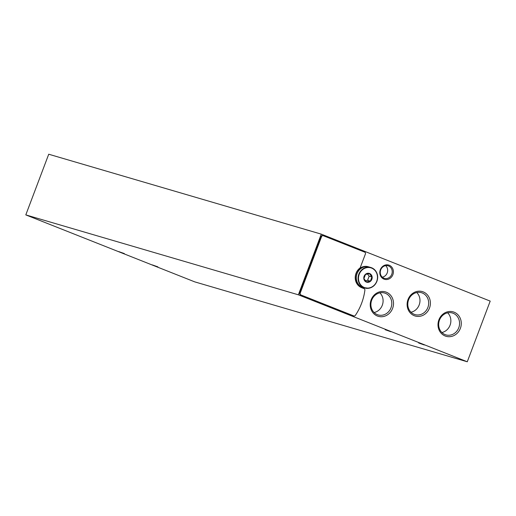<?xml version="1.0" encoding="UTF-8"?>
<svg xmlns="http://www.w3.org/2000/svg" width="516" height="516" viewBox="0 0 516 516"><rect width="100%" height="100%" fill="white"/><g stroke="black" fill="none" stroke-linecap="round" stroke-linejoin="round"><path stroke-width="0.77" d="M321.281 234.141L490.2 301.105L467.277 361.774L298.358 294.804L321.281 234.141L48.723 154.226L25.8 214.895L298.358 294.804M467.277 361.774L194.719 281.859L25.8 214.895M385.149 329.705L390.767 331.685L385.149 329.705M152.259 264.882L157.877 266.862L152.259 264.882M118.732 251.595L124.35 253.575L118.732 251.595M418.676 342.998L424.294 344.972L418.676 342.998M353.537 315.837A1.529 1.387 -73.7 0 1 353.312 315.773L300.564 294.862A1.529 1.387 -73.7 0 1 299.815 292.92L321.12 236.541A1.529 1.387 -73.7 0 1 322.952 235.619L323.151 235.683M380.331 269.694A7.424 6.74 -73.7 0 1 392.005 267.411A7.424 6.74 -73.7 0 1 387.464 279.44A7.424 6.74 -73.7 0 1 380.331 269.694M371.127 299.854A12.719 11.545 -73.7 0 1 391.134 295.945A12.719 11.545 -73.7 0 1 383.349 316.54A12.719 11.545 -73.7 0 1 371.127 299.854M408.014 299.544A12.719 11.545 -73.7 0 1 428.022 295.636A12.719 11.545 -73.7 0 1 420.237 316.231A12.719 11.545 -73.7 0 1 408.014 299.544M438.897 319.83A12.719 11.545 -73.7 0 1 458.905 315.921A12.719 11.545 -73.7 0 1 451.119 336.516A12.719 11.545 -73.7 0 1 438.897 319.83M439.477 320.114A11.41 10.359 -73.7 0 1 452.326 312.98A11.41 10.359 -73.7 0 1 459.059 326.847A11.41 10.359 -73.7 0 1 445.901 334.884A11.41 10.359 -73.7 0 1 439.477 320.114M447.656 312.812A11.41 10.359 -73.7 0 1 450.365 324.3A11.41 10.359 -73.7 0 1 441.883 332.51M408.595 299.828A11.41 10.359 -73.7 0 1 421.443 292.695A11.41 10.359 -73.7 0 1 428.177 306.562A11.41 10.359 -73.7 0 1 415.019 314.599A11.41 10.359 -73.7 0 1 408.595 299.828M416.773 292.527A11.41 10.359 -73.7 0 1 419.482 304.014A11.41 10.359 -73.7 0 1 411 312.225M371.707 300.138A11.41 10.359 -73.7 0 1 384.555 293.011A11.41 10.359 -73.7 0 1 391.289 306.878A11.41 10.359 -73.7 0 1 378.131 314.915A11.41 10.359 -73.7 0 1 371.707 300.138M379.886 292.836A11.41 10.359 -73.7 0 1 382.595 304.33A11.41 10.359 -73.7 0 1 374.113 312.535M380.718 269.887A6.54 5.934 -73.7 0 1 388.084 265.798A6.54 5.934 -73.7 0 1 391.941 273.744A6.54 5.934 -73.7 0 1 384.401 278.35A6.54 5.934 -73.7 0 1 380.718 269.887M385.652 265.656A6.54 5.934 -73.7 0 1 387.381 272.409A6.54 5.934 -73.7 0 1 382.279 277.156M364.038 288.631A1.529 1.387 -73.7 0 1 364.883 290.192A53.438 48.51 -73.7 0 1 355.389 315.321A1.529 1.387 -73.7 0 1 353.737 315.895L300.989 294.984A1.529 1.387 -73.7 0 1 300.241 293.043L321.545 236.663A1.529 1.387 -73.7 0 1 323.371 235.748L364.631 252.105A1.529 1.387 -73.7 0 1 365.386 254.04L360.168 267.843A11.3 10.256 -73.7 0 0 355.26 278.537A11.3 10.256 -73.7 0 0 361.581 287.657L364.038 288.631M371.843 279.33A4.579 4.16 -73.7 0 1 365.412 281.536A4.579 4.16 -73.7 0 1 365.431 274.331A4.579 4.16 -73.7 0 1 370.54 274.06A4.579 4.16 -73.7 0 1 371.843 279.33M363.928 278.569L365.489 274.447L369.488 273.667L371.933 277.002L370.378 281.123L366.373 281.904L363.928 278.569M363.083 287.502A10.688 9.701 -73.7 0 1 356.775 274.518A10.688 9.701 -73.7 0 1 369.095 266.991L370.856 267.507A10.688 9.701 -73.7 0 1 376.873 281.343A10.688 9.701 -73.7 0 1 364.844 288.018A10.688 9.701 -73.7 0 1 358.543 275.034A10.688 9.701 -73.7 0 1 370.856 267.507C376.925 270.623 378.944 275.234 376.906 281.349C375.3 285.206 372.591 287.515 368.779 288.263L363.083 287.502M363.038 287.489A10.688 9.701 -73.7 0 1 362.987 287.476A10.688 9.701 -73.7 0 1 356.685 274.486A10.688 9.701 -73.7 0 1 369.005 266.966A10.688 9.701 -73.7 0 1 369.05 266.978M362.987 287.476L362.142 287.225A10.688 9.701 -73.7 0 1 355.834 274.241A10.688 9.701 -73.7 0 1 368.153 266.714L369.005 266.966M365.418 280.73L367.592 280.311L369.146 276.189L371.933 277.002M367.592 280.311L370.378 281.123M369.146 276.189L367.534 273.983M321.545 236.663L321.12 236.541M300.241 293.043L299.815 292.92M300.989 294.984L300.564 294.862M353.737 315.895L353.312 315.773M376.738 281.272A10.385 9.423 -73.7 0 1 360.413 284.464A10.385 9.423 -73.7 0 1 366.766 267.656A10.385 9.423 -73.7 0 1 376.738 281.272M323.261 235.709L322.842 235.586M353.847 315.934L353.421 315.811"/></g></svg>
